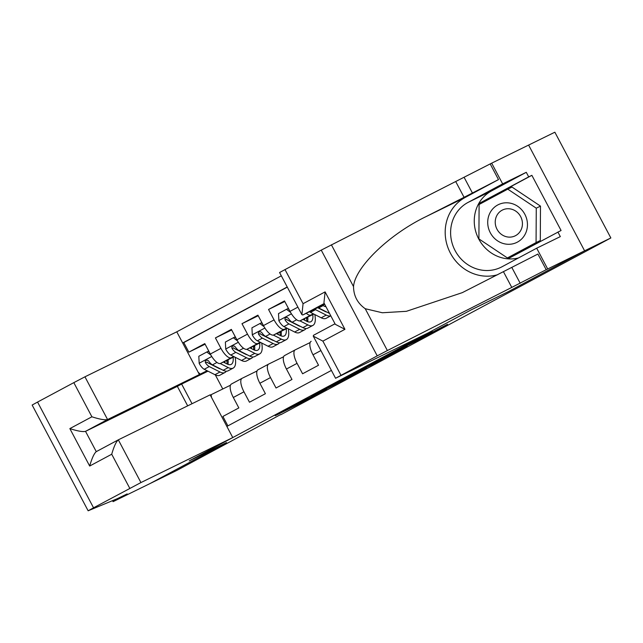 <?xml version="1.0" encoding="UTF-8"?>
<svg xmlns="http://www.w3.org/2000/svg" width="643" height="643" viewBox="0 0 643 643"><rect width="100%" height="100%" fill="white"/><g stroke="black" fill="none" stroke-linecap="round" stroke-linejoin="round"><path stroke-width="0.96" d="M307.274 398.547L275.252 415.691L297.741 404.56L326.676 389.039L307.193 399.215L316.903 393.821L296.921 404.214L307.274 398.547M432.546 331.748L392.704 352.782L415.193 341.658L447.528 324.289L399.207 349.414L432.49 331.659M508.091 291.769L584.463 250.883L610.85 237.958L554.861 132.209L528.61 145.077L584.6 250.81L508.492 291.568L471.552 309.677L427.997 333.002L335.566 378.269L377.232 355.86L321.243 250.119L491.67 163.169L528.61 145.069M508.099 291.785L471.158 309.886L189.597 460.685L226.537 442.585L150.173 483.488L176.56 470.555L280.718 414.526M610.85 237.958L280.814 414.719M347.799 376.854L311.622 396.217L334.111 385.085L366.647 367.627L347.799 376.854M353.931 373.519L388.34 355.137L407.188 345.91L371.316 365.12L353.931 373.519M297.902 307.137L290.001 311.365L284.479 300.932L268.541 309.468L284.785 301.511M286.802 328.059L284.343 329.264A12.932 4.702 -118.2 0 1 274.071 319.901L263.445 325.591L257.915 315.158L241.985 323.694L258.221 315.737M260.238 342.285L257.779 343.491A12.932 4.702 -118.2 0 1 247.507 334.127L236.881 339.817L231.359 329.385L215.421 337.921L220.943 348.353A12.932 4.702 61.8 0 0 231.215 357.717L233.682 356.511M231.665 329.963L215.421 337.921M227.887 425.867L222.904 416.455L238.842 407.919L233.321 397.487A12.932 4.702 61.8 0 1 231.432 384.016A12.932 4.702 61.8 0 1 231.488 383.984L242.001 378.349M257.031 370.987L242.114 378.293A12.932 4.702 61.8 0 0 242.057 378.325A12.932 4.702 61.8 0 0 243.946 391.796L249.468 402.229L265.406 393.693L259.885 383.26A12.932 4.702 61.8 0 1 257.996 369.789A12.932 4.702 61.8 0 1 258.052 369.757L268.565 364.131M283.595 356.761L268.678 364.067A12.932 4.702 -118.2 0 0 268.621 364.099A12.932 4.702 -118.2 0 0 270.502 377.57L276.032 388.002L291.97 379.466L286.44 369.034A12.932 4.702 61.8 0 1 284.56 355.563A12.932 4.702 61.8 0 1 284.616 355.531L295.129 349.905M310.159 342.534L295.233 349.84A12.932 4.702 -118.2 0 0 295.185 349.872A12.932 4.702 -118.2 0 0 297.066 363.343L302.588 373.776L318.526 365.24L313.004 354.807A12.932 4.702 61.8 0 1 311.116 341.337A12.932 4.702 61.8 0 1 311.172 341.304L311.116 341.337M290.001 311.365A12.932 4.702 61.8 0 0 300.281 320.728L313.848 314.081M306.285 313.278A12.932 4.702 -118.2 0 0 310.907 315.038L313.366 313.832M263.445 325.591A12.932 4.702 61.8 0 0 273.717 334.955L287.292 328.308M307.804 317.891L306.502 318.59M306.47 318.422L307.796 317.771M236.881 339.817A12.932 4.702 61.8 0 0 247.153 349.181L260.728 342.534M281.248 332.118L279.946 332.817M279.906 332.648L281.232 331.997M281.321 275.831L176.777 331.82L84.948 376.814L107.574 419.541L85.527 431.349L96.273 451.643L118.232 439.884M287.228 286.971L182.676 342.968M226.858 426.422L331.41 370.424M253.35 346.874L254.676 346.223M287.308 287.132L183.785 342.574L188.857 352.147L204.796 343.611L210.317 354.044A12.932 4.702 61.8 0 0 220.589 363.408L234.165 356.761M254.684 346.344L253.382 347.043M247.507 334.127L241.985 323.694M274.071 319.901L268.541 309.468M198.181 372.257L200.222 374.113L207.118 370.738M226.786 361.101L228.112 360.45M200.222 374.113L181.631 384.072L192.032 403.716M207.97 371.172L181.615 384.072M228.12 360.57L226.818 361.27M210.293 395.132L211.121 394.689L211.483 397.374M230.467 385.213L211.121 394.689M215.309 374.877L222.775 388.983M226.682 360.61L228.048 359.879M228.08 360.104L226.714 360.771M205.101 344.19L188.857 352.147M183.785 342.574L182.741 343.089M253.246 346.384L254.612 345.653M254.636 345.878L253.278 346.545M281.2 331.651L279.842 332.318M279.801 332.158L281.176 331.426M307.764 317.425L306.398 318.1M306.365 317.931L307.74 317.2M322.762 305.2A12.932 4.702 61.8 0 0 325.961 306.687M317.706 392.986L344.969 379.105L317.682 392.937M373.197 363.399L358.722 371.107L375.954 362.17L373.117 363.247M210.912 355.121L206.781 352.002L198.816 356.27L199.185 363.408A8.568 3.111 61.8 0 0 204.233 369.275L214.947 374.7A24.739 8.986 61.8 0 0 219.914 375.199L224.962 372.498A24.739 8.986 61.8 0 0 226.32 371.196M220.227 363.536L228.233 367.587A24.739 8.986 61.8 0 0 233.2 368.085A24.739 8.986 61.8 0 0 235.129 357.243M223.33 362.065L227.092 363.97A20.536 7.459 61.8 0 0 231.215 364.38A20.536 7.459 61.8 0 0 233.112 357.275M206.781 352.002L208.155 351.327L209.369 352.243M233.2 368.085L228.152 370.794A24.739 8.986 -118.2 0 1 223.185 370.296L212.463 364.862A8.568 3.111 -118.2 0 1 208.686 361.077L207.673 360.241L206.114 360.249L205.221 361.358L205.495 362.781A8.568 3.111 61.8 0 0 209.28 366.574L219.994 372A24.739 8.986 61.8 0 0 224.962 372.498M227.26 364.051A24.739 8.986 61.8 0 0 226.641 360.442M224.833 361.334A20.536 7.459 -118.2 0 1 224.978 362.901M220.734 369.05A20.536 7.459 -118.2 0 1 218.853 368.383L208.139 362.949A4.364 1.583 -118.2 0 1 207.014 362.041L205.495 362.781M227.944 364.348A20.536 7.459 61.8 0 0 228.04 359.759M507.697 202.826A21.018 19.587 -116.1 0 0 487.715 222.261A21.018 19.587 -116.1 0 0 507.472 244.252A21.018 19.587 -116.1 0 0 527.453 224.817A21.018 19.587 -116.1 0 0 507.697 202.826M508.91 208.75A14.395 13.407 -116.1 0 0 502.505 210.004A14.395 13.407 -116.1 0 0 495.616 225.516A14.395 13.407 -116.1 0 0 508.758 237.106A14.395 13.407 -116.1 0 0 515.164 235.852A14.395 13.407 -116.1 0 0 522.052 220.34A14.395 13.407 -116.1 0 0 508.91 208.75M507.777 189.138L511.997 187.073L540.482 206.114L540.297 240.514L507.391 257.939L478.906 238.899L479.099 204.498L507.777 189.138L536.262 208.179L536.069 242.58L507.391 257.939M540.297 240.514L536.069 242.58M540.482 206.114L536.262 208.179M187.676 405.854L177.347 386.355L199.394 374.547L107.574 419.541C104.865 420.209 99.641 419.284 91.901 416.793L73.816 382.641L37.559 402.06L93.548 507.801L88.139 510.791L117.323 498.671L127.177 493.904L113.104 501.653L150.044 483.552L226.143 442.794L189.203 460.894L232.766 437.57L210.14 394.842L118.32 439.836L140.938 482.563L93.548 507.801M199.394 374.547L176.777 331.82M113.104 501.653L112.565 500.648M232.766 437.57L140.938 482.563M88.139 510.791L32.15 405.042L37.559 402.06M73.816 382.641L84.948 376.814M177.347 386.355L85.527 431.349C82.818 432.016 77.594 431.099 69.854 428.6L91.901 416.793M129.806 488.383L111.721 454.231C113.988 446.387 116.19 441.588 118.32 439.836L96.273 451.643C94.143 453.395 91.941 458.194 89.674 466.038L69.854 428.6M455.783 181.672L464.069 197.321L425.923 216.675C389.063 234.414 354.88 267.44 353.529 286.609C353.658 295.909 357.564 303.279 365.232 308.72L382.32 312.755L406.392 311.316L462.293 292.645L537.91 254.049L546.196 269.698L584.6 250.81M503.485 271.764L511.772 287.413L546.196 269.698M425.923 216.675L465.291 197.385L498.494 179.598L464.069 197.321M284.986 269.538L303.07 303.689L301.889 314.668L279.576 272.528L321.243 250.119M365.232 308.72L387.375 350.539L511.772 287.413M518.435 257.972A36.386 33.894 63.9 0 1 477.01 235.25A36.386 33.894 63.9 0 1 491.614 190.875L526.279 172.308L528.699 176.881L479.236 203.373L479.236 204.426M507.496 257.891L508.444 258.526L561.074 230.483L531.865 175.33L528.699 176.881M557.907 232.035L560.326 236.608L536.688 248.198L547.659 268.919M491.67 163.169L502.641 183.89L467.975 202.457A36.386 33.894 -116.1 0 0 454.834 250.071A36.386 33.894 -116.1 0 0 501.01 267.279A36.386 33.894 -116.1 0 0 502.022 266.757L536.688 248.198M526.279 172.308L502.641 183.89M324.675 304.26L302.805 314.982L301.889 314.668M465.291 197.385A42.125 39.247 -116.1 0 0 448.669 249.476A42.125 39.247 -116.1 0 0 497.722 274.69M387.375 350.539L377.232 355.86M531.865 175.33L482.403 201.822L482.403 202.73M482.403 201.822L479.236 203.373M510.663 256.34L511.49 256.895M303.07 303.689L325.109 291.882L323.935 302.861L335.3 324.321L344.937 329.32L322.89 341.128L313.254 336.128L313.503 335.292L335.011 323.775L313.503 335.292M237.476 340.894L233.345 337.776L225.371 342.044L225.741 349.181A8.568 3.111 61.8 0 0 230.789 355.049L241.511 360.474A24.739 8.986 61.8 0 0 246.478 360.972L251.526 358.272A24.739 8.986 61.8 0 0 252.876 356.978M246.791 349.31L254.797 353.361A24.739 8.986 61.8 0 0 259.756 353.859A24.739 8.986 61.8 0 0 261.693 343.016M249.894 347.839L253.655 349.744A20.536 7.459 61.8 0 0 257.771 350.154A20.536 7.459 61.8 0 0 259.668 343.049M233.345 337.776L234.711 337.101L235.925 338.017M259.756 353.859L254.708 356.568A24.739 8.986 -118.2 0 1 249.749 356.069L239.027 350.636A8.568 3.111 -118.2 0 1 235.242 346.85L234.237 346.014L232.678 346.022L231.785 347.132L232.059 348.554A8.568 3.111 61.8 0 0 235.836 352.348L246.558 357.773A24.739 8.986 61.8 0 0 251.526 358.272M253.824 349.824A24.739 8.986 61.8 0 0 253.205 346.215M251.397 347.107A20.536 7.459 -118.2 0 1 251.542 348.675M247.298 354.823A20.536 7.459 -118.2 0 1 245.417 354.156L234.695 348.723A4.364 1.583 -118.2 0 1 233.578 347.815L232.059 348.554M254.507 350.122A20.536 7.459 61.8 0 0 254.596 345.532M264.04 326.668L259.901 323.55L251.935 327.817L252.305 334.955A8.568 3.111 61.8 0 0 257.353 340.822L268.075 346.247A24.739 8.986 61.8 0 0 273.042 346.746L278.089 344.045A24.739 8.986 61.8 0 0 279.44 342.751M273.355 335.083L281.353 339.134A24.739 8.986 61.8 0 0 286.32 339.641A24.739 8.986 61.8 0 0 288.257 328.798M276.458 333.613L280.211 335.517A20.536 7.459 61.8 0 0 284.335 335.927A20.536 7.459 61.8 0 0 286.231 328.822M259.901 323.55L261.275 322.874L262.489 323.791M286.32 339.641L281.272 342.341A24.739 8.986 -118.2 0 1 276.305 341.843L265.591 336.418A8.568 3.111 -118.2 0 1 261.805 332.624L260.801 331.788L259.233 331.796L258.341 332.905L258.615 334.328A8.568 3.111 61.8 0 0 262.4 338.122L273.122 343.547A24.739 8.986 61.8 0 0 278.089 344.045M280.388 335.598A24.739 8.986 61.8 0 0 279.769 331.989M277.953 332.881A20.536 7.459 -118.2 0 1 278.097 334.448M273.854 340.597A20.536 7.459 -118.2 0 1 271.981 339.93L261.259 334.497A4.364 1.583 -118.2 0 1 260.134 333.588L258.615 334.328M281.071 335.895A20.536 7.459 61.8 0 0 281.16 331.306M290.596 312.442L286.465 309.323L278.499 313.591L278.869 320.728A8.568 3.111 61.8 0 0 283.917 326.596L294.639 332.021A24.739 8.986 61.8 0 0 299.598 332.527L304.645 329.819A24.739 8.986 61.8 0 0 306.004 328.525M299.911 320.857L307.917 324.916A24.739 8.986 61.8 0 0 312.884 325.414A24.739 8.986 61.8 0 0 314.813 314.572M303.014 319.386L306.775 321.291A20.536 7.459 61.8 0 0 310.899 321.701A20.536 7.459 61.8 0 0 312.795 314.596M286.465 309.323L287.839 308.648L289.053 309.564M312.884 325.414L307.836 328.115A24.739 8.986 -118.2 0 1 302.869 327.617L292.147 322.191A8.568 3.111 -118.2 0 1 288.369 318.398L287.357 317.562L285.797 317.57L284.905 318.679L285.179 320.101A8.568 3.111 61.8 0 0 288.964 323.895L299.686 329.32A24.739 8.986 61.8 0 0 304.645 329.819M306.944 321.371A24.739 8.986 61.8 0 0 306.325 317.763M304.517 318.655A20.536 7.459 -118.2 0 1 304.661 320.222M300.418 326.371A20.536 7.459 -118.2 0 1 298.545 325.704L287.823 320.27A4.364 1.583 -118.2 0 1 286.698 319.362L285.179 320.101M307.635 321.669A20.536 7.459 61.8 0 0 307.724 317.079M309.476 311.71A8.568 3.111 61.8 0 0 310.481 312.369L321.203 317.803A24.739 8.986 61.8 0 0 326.162 318.301L330.791 315.817M314.708 309.146A8.568 3.111 61.8 0 0 315.528 309.669L326.242 315.094A24.739 8.986 61.8 0 0 330.775 315.785M329.537 313.438A24.739 8.986 -118.2 0 1 329.433 313.39L318.711 307.965A8.568 3.111 -118.2 0 1 318.012 307.531M326.982 312.144A20.536 7.459 -118.2 0 1 325.101 311.477L317.658 307.7M310.907 315.038L300.281 320.728M284.343 329.264L273.717 334.955M257.779 343.491L247.153 349.181M231.215 357.717L220.589 363.408M243.946 391.796L233.321 397.487M320.897 350.58L313.004 354.807M297.066 363.343L286.44 369.034M270.502 377.57L259.885 383.26M220.943 348.353L210.317 354.044M297.436 403.989L297.741 404.56M293.722 405.765L294.092 406.464M344.037 378.823L344.335 379.386M391.949 353.369L392.254 353.939M388.259 355.185L388.605 355.844M380.817 359.124L381.042 359.55M211.748 356.495L199.169 363.231M219.994 372L214.947 374.7M228.233 367.587L223.185 370.296M209.28 366.574L204.233 369.275M216.972 362.451L212.463 364.862M111.721 454.231L89.674 466.038M114.108 500.013L114.558 500.873M511.924 267.633L520.211 283.274M472.509 193.181L464.222 177.532M325.109 291.882L344.937 329.32M322.89 341.128L340.975 375.279M331.386 244.798L353.529 286.609M498.494 179.598L490.207 163.957M491.614 190.875L467.975 202.457M324.265 303.488L302.805 314.982M238.304 342.269L225.733 349.004M246.558 357.773L241.511 360.474M254.797 353.361L249.749 356.069M235.836 352.348L230.789 355.049M243.536 348.225L239.027 350.636M264.868 328.043L252.297 334.778M273.122 343.547L268.075 346.247M281.353 339.134L276.305 341.843M262.4 338.122L257.353 340.822M270.092 333.998L265.591 336.418M291.432 313.816L278.861 320.552M299.686 329.32L294.639 332.021M307.917 324.916L302.869 327.617M288.964 323.895L283.917 326.596M296.656 319.772L292.147 322.191M326.242 315.094L321.203 317.803M315.528 309.669L310.481 312.369M323.22 305.546L318.711 307.965M242.057 378.325L231.432 384.016M268.621 364.099L257.996 369.789M295.185 349.872L284.56 355.563M344.648 378.494L344.969 379.105M313.254 336.128L335.566 378.269"/></g></svg>
